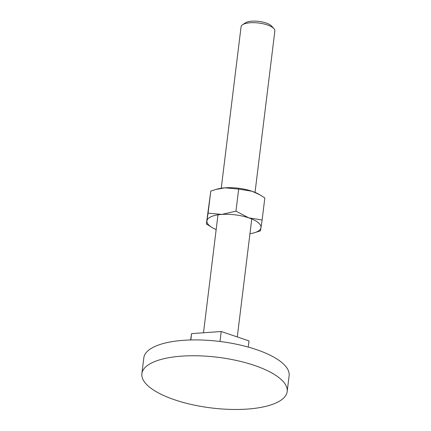 <?xml version="1.0" encoding="UTF-8"?>
<svg xmlns="http://www.w3.org/2000/svg" width="431" height="431" viewBox="0 0 431 431"><rect width="100%" height="100%" fill="white"/><g stroke="black" fill="none" stroke-linecap="round" stroke-linejoin="round"><path stroke-width="0.65" d="M153.641 362.008A73.195 25.531 -173 0 0 141.874 373.693A73.195 25.531 -173 0 0 192.301 404.687A73.195 25.531 -173 0 0 275.414 403.217A73.195 25.531 -173 0 0 287.181 391.531A73.195 25.531 -173 0 0 236.754 360.537A73.195 25.531 -173 0 0 153.641 362.008M141.874 373.693L143.819 357.859A73.195 25.531 7 0 1 155.586 346.174A73.195 25.531 7 0 1 238.699 344.698A73.195 25.531 7 0 1 289.126 375.697L287.181 391.531M221.243 188.228L241.064 26.835A17.024 5.937 7 0 1 242.545 24.788A17.024 5.937 7 0 1 243.795 24.114A17.024 5.937 7 0 1 259.979 23.193A17.024 5.937 7 0 1 273.906 28.64A17.024 5.937 7 0 1 274.854 30.984L255.033 192.382M242.545 24.788L245.363 22.886A14.261 4.973 7 0 1 246.413 22.326A14.261 4.973 7 0 1 259.968 21.55A14.261 4.973 7 0 1 271.632 26.113L273.906 28.64M219.982 341.487L221.211 331.509L249.005 340.916L248.245 347.079M221.211 331.509L191.59 333.621L190.814 339.967M191.59 333.621L190.588 339.973M216.168 229.556A27.234 9.498 7 0 1 212.558 227.81A27.234 9.498 7 0 1 206.955 220.834A27.234 9.498 7 0 1 211.314 216.599A27.234 9.498 7 0 1 221.744 214.422A27.234 9.498 7 0 1 248.762 217.854L235.962 211.163L221.744 214.422L208.087 213.151L206.374 223.991L210.797 191.073L215.839 189.457L225.014 187.819A27.234 9.498 7 0 1 252.027 191.251L259.801 194.774L264.833 197.942L262.123 220.015L248.762 217.854A27.234 9.498 7 0 1 260.987 227.703L262.123 220.015M253.891 232.885L260.41 230.86L260.987 227.703A27.234 9.498 7 0 1 256.628 231.937A27.234 9.498 7 0 1 253.891 232.885A27.234 9.498 7 0 1 249.964 233.704M206.374 223.991L212.558 227.81M215.839 189.457L217.316 189.047A27.234 9.498 7 0 1 225.014 187.819L238.672 189.085L252.027 191.251A27.234 9.498 7 0 1 258.648 194.122L259.801 194.774M235.962 211.163L238.672 189.085M208.087 213.151L210.797 191.073M237.287 336.945L251.769 218.98M203.497 332.77L217.978 214.832"/></g></svg>
